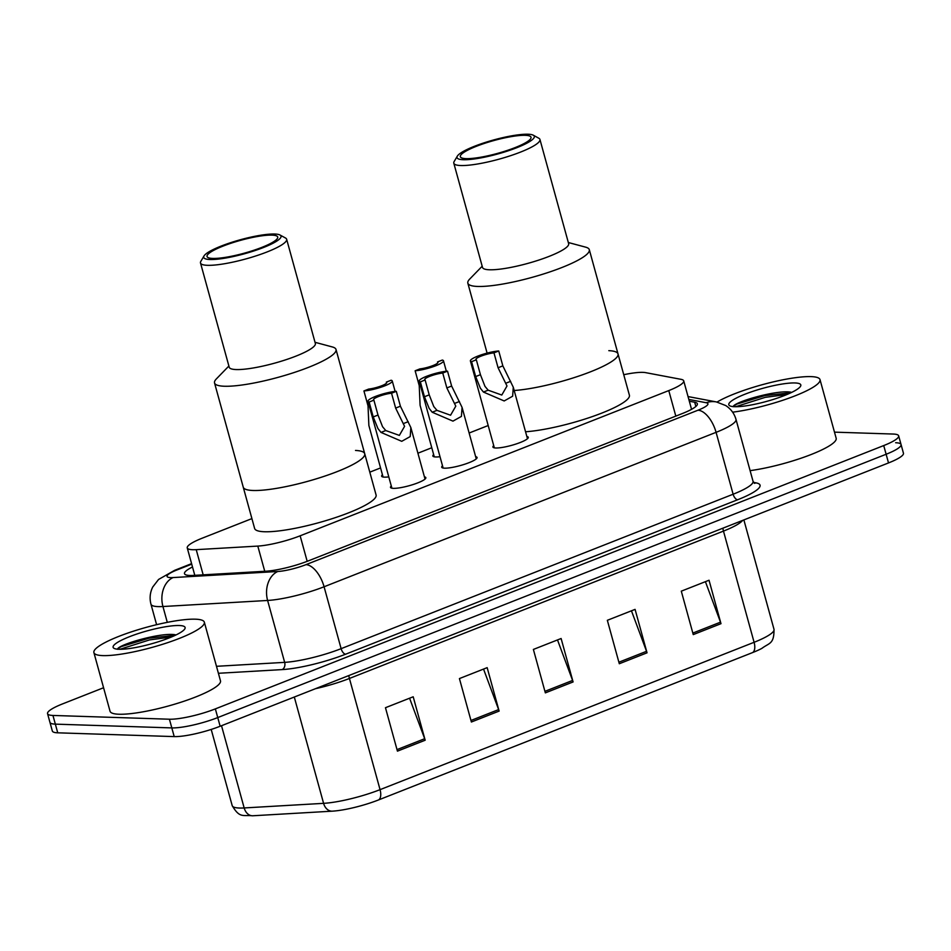 <?xml version="1.0" encoding="UTF-8"?>
<svg xmlns="http://www.w3.org/2000/svg" width="951" height="951" viewBox="0 0 951 951"><rect width="100%" height="100%" fill="white"/><g stroke="black" fill="none" stroke-linecap="round" stroke-linejoin="round"><path stroke-width="1.43" d="M526.854 436.485A18.331 3.34 164.6 0 1 528.269 437.305A18.331 3.34 164.6 0 1 516.084 443.998A18.331 3.34 164.6 0 1 495.804 447.992A18.331 3.34 164.6 0 1 492.927 447.041A18.331 3.34 164.6 0 1 493.724 445.615M475.643 456.658A18.331 3.34 164.6 0 1 477.057 457.479A18.331 3.34 164.6 0 1 464.873 464.171A18.331 3.34 164.6 0 1 444.592 468.177A18.331 3.34 164.6 0 1 441.716 467.214A18.331 3.34 164.6 0 1 442.512 465.788M424.419 476.843A18.331 3.34 164.6 0 1 425.834 477.652A18.331 3.34 164.6 0 1 413.661 484.356A18.331 3.34 164.6 0 1 393.381 488.35A18.331 3.34 164.6 0 1 390.504 487.387A18.331 3.34 164.6 0 1 391.301 485.961M388.793 476.891A18.331 3.34 164.6 0 1 384.525 477.14A18.331 3.34 164.6 0 1 381.648 476.189A18.331 3.34 164.6 0 1 382.445 474.763M440.016 456.718A18.331 3.34 164.6 0 1 435.748 456.967A18.331 3.34 164.6 0 1 432.86 456.005A18.331 3.34 164.6 0 1 433.656 454.578M251.908 518.604L202.183 538.195A34.367 6.265 -15.4 0 0 187.252 547.907A34.367 6.265 -15.4 0 0 196.227 549.654L257.804 546.088A34.367 6.265 -15.4 0 0 300.147 535.805L668.779 390.588A34.367 6.265 -15.4 0 0 683.71 380.864A34.367 6.265 -15.4 0 0 681.059 379.342L645.563 372.626A34.367 6.265 -15.4 0 0 642.828 372.364A34.367 6.265 -15.4 0 0 623.749 374.718M488.196 425.525L469.128 433.026M431.778 447.743L417.917 453.211M380.566 467.928L369.808 472.16M834.479 432.146L893.262 434.048A34.367 6.265 164.6 0 1 898.659 435.855A34.367 6.265 164.6 0 1 883.729 445.567L215.354 708.887A34.367 6.265 164.6 0 1 169.421 719.218L52.947 715.449A34.367 6.265 164.6 0 1 47.55 713.642A34.367 6.265 164.6 0 1 62.481 703.93L103.576 687.739M898.659 435.855L901.061 444.533A34.367 6.265 164.6 0 1 886.13 454.257L217.743 717.577A34.367 6.265 164.6 0 1 171.81 727.907L55.336 724.139A34.367 6.265 164.6 0 1 49.939 722.332A34.367 6.265 164.6 0 0 55.336 724.139L171.81 727.907A34.367 6.265 164.6 0 0 217.743 717.577L886.13 454.257A34.367 6.265 164.6 0 0 901.061 444.533A34.367 6.265 164.6 0 0 895.664 442.738M192.506 566.974A34.367 6.265 -15.4 0 0 184.494 573.667A34.367 6.265 -15.4 0 0 193.469 575.403L265.816 571.218A34.367 6.265 -15.4 0 0 308.16 560.947L682.426 413.507A34.367 6.265 -15.4 0 0 697.356 403.783A34.367 6.265 -15.4 0 0 694.694 402.249L689.32 401.239M752.598 652.576L378.557 799.934A37.576 6.847 164.6 0 1 332.256 811.167L252.835 815.768A37.576 6.847 164.6 0 1 252.419 815.792C242.969 814.734 239.723 818.526 232.199 805.628A45.814 8.345 -15.4 0 0 244.169 807.946L323.59 803.345A45.814 8.345 -15.4 0 0 380.055 789.651L754.095 642.294A11.46 5.694 68.5 0 1 752.598 652.576A37.576 6.847 164.6 0 0 761.822 648.416C769.371 642.721 774.138 644.267 774.007 629.336L743.872 519.924M901.061 444.533L903.45 453.223A34.367 6.265 164.6 0 1 888.519 462.935L220.145 726.255A34.367 6.265 164.6 0 1 174.211 736.597L57.738 732.817A34.367 6.265 164.6 0 1 52.341 731.022L47.55 713.642M397.435 751.147L385.464 707.71L413.198 696.786L425.168 740.223L397.435 751.147M619.303 663.739L607.344 620.302L635.078 609.377L647.037 652.814L619.303 663.739M693.255 634.602L681.296 591.165L709.03 580.241L720.989 623.678L693.255 634.602M471.387 722.011L459.428 678.574L487.162 667.65L499.12 711.086L471.387 722.011M545.351 692.875L533.38 649.438L561.114 638.513L573.084 681.95L545.351 692.875M557.5 639.94L572.585 680.44A9.165 4.565 68.5 0 1 573.084 681.95M483.536 669.076L498.633 709.577A9.165 4.565 68.5 0 1 499.12 711.086M705.404 581.667L720.501 622.168A9.165 4.565 68.5 0 1 720.989 623.678M631.452 610.804L646.549 651.304A9.165 4.565 68.5 0 1 647.037 652.814M409.584 698.212L424.681 738.713A9.165 4.565 68.5 0 1 425.168 740.223M717.054 402.059A57.274 10.437 164.6 0 1 811.025 376.62A57.274 10.437 164.6 0 1 820.012 379.627A57.274 10.437 164.6 0 1 791.303 397.28A57.274 10.437 164.6 0 1 732.627 412.175M794.941 382.956A37.351 6.812 164.6 0 1 800.516 386.308A37.351 6.812 164.6 0 1 772.747 399.598A37.351 6.812 164.6 0 1 734.659 406.707A37.351 6.812 164.6 0 1 729.75 405.792A37.351 6.812 164.6 0 1 750.47 392.169A37.351 6.812 164.6 0 1 794.941 382.956M790.959 392.192C776.753 389.553 733.387 402.19 733.15 406.731M820.012 379.627L836.167 438.256A57.274 10.437 164.6 0 1 808.16 455.66A57.274 10.437 164.6 0 1 750.113 470.638M790.935 392.751L764.77 395.616L736.882 404.056L733.661 406.041M787.048 394.475L765.246 397.34L735.61 406.731M608.806 350.657A63.004 11.483 164.6 0 1 618.019 353.938A63.004 11.483 164.6 0 1 581.905 375.003A63.004 11.483 164.6 0 1 514.194 390.504A63.004 11.483 -15.4 0 0 590.654 371.746A63.004 11.483 -15.4 0 0 618.019 353.938L629.396 395.2A63.004 11.483 164.6 0 1 593.269 416.265A63.004 11.483 164.6 0 1 525.558 431.766M568.329 242.517L585.673 247.165A63.004 11.483 164.6 0 1 589.311 249.697A63.004 11.483 164.6 0 1 561.934 267.504A63.004 11.483 164.6 0 1 501.034 284.337A63.004 11.483 164.6 0 1 467.833 283.148A63.004 11.483 164.6 0 1 469.663 279.118L482.181 266.232M533.297 135.208L538.789 138.216A44.673 8.143 164.6 0 1 539.942 139.464L568.65 243.706A44.673 8.143 164.6 0 1 549.238 256.33A44.673 8.143 164.6 0 1 506.051 268.277A44.673 8.143 164.6 0 1 482.514 267.433L453.805 163.192A44.673 8.143 164.6 0 1 454.15 161.527L457.336 156.142A40.097 7.311 164.6 0 1 474.442 146.288A40.097 7.311 164.6 0 1 533.297 135.208A40.097 7.311 164.6 0 1 516.904 147.667A40.097 7.311 164.6 0 1 475.013 158.865A40.097 7.311 164.6 0 1 457.336 156.142M539.942 139.464A44.673 8.143 164.6 0 1 520.53 152.089A44.673 8.143 164.6 0 1 477.343 164.036A44.673 8.143 164.6 0 1 453.805 163.192M476.261 146.347A36.649 6.681 164.6 0 1 511.697 136.552A36.649 6.681 164.6 0 1 531.015 137.241A36.649 6.681 164.6 0 1 515.085 147.607A36.649 6.681 164.6 0 1 479.649 157.402A36.649 6.681 164.6 0 1 460.332 156.713A36.649 6.681 164.6 0 1 476.261 146.347M102.886 655.608A57.274 10.437 164.6 0 1 93.899 652.6A57.274 10.437 164.6 0 1 131.963 631.666A57.274 10.437 164.6 0 1 195.335 619.184A57.274 10.437 164.6 0 1 204.334 622.18A57.274 10.437 164.6 0 1 166.27 643.114A57.274 10.437 164.6 0 1 102.886 655.608M204.334 622.18L220.477 680.821A57.274 10.437 164.6 0 1 182.414 701.755A57.274 10.437 164.6 0 1 119.041 714.237A57.274 10.437 164.6 0 1 110.043 711.241L93.899 652.6M179.252 625.52A37.351 6.812 164.6 0 1 184.827 628.861A37.351 6.812 164.6 0 1 157.058 642.163A37.351 6.812 164.6 0 1 118.97 649.271A37.351 6.812 164.6 0 1 114.061 648.356A37.351 6.812 164.6 0 1 134.792 634.733A37.351 6.812 164.6 0 1 179.252 625.52M175.269 634.757C161.064 632.118 117.71 644.754 117.46 649.283M175.246 635.304L149.081 638.18L121.193 646.621L117.983 648.606M171.37 637.027L149.557 639.904L119.921 649.283M253.144 490.49A63.004 11.483 164.6 0 1 243.254 487.185A63.004 11.483 -15.4 0 0 276.444 488.374A63.004 11.483 -15.4 0 0 337.355 471.541A63.004 11.483 -15.4 0 0 364.72 453.722A63.004 11.483 164.6 0 1 322.853 476.748A63.004 11.483 164.6 0 1 253.144 490.49M355.508 450.453A63.004 11.483 164.6 0 1 364.72 453.722L376.085 494.984A63.004 11.483 164.6 0 1 334.217 518.01A63.004 11.483 164.6 0 1 264.509 531.752A63.004 11.483 164.6 0 1 254.618 528.447L214.534 382.944A63.004 11.483 164.6 0 1 216.364 378.914L228.882 366.028M315.019 342.301L332.375 346.96A63.004 11.483 164.6 0 1 336.012 349.481A63.004 11.483 164.6 0 1 308.635 367.3A63.004 11.483 164.6 0 1 247.736 384.133A63.004 11.483 164.6 0 1 214.534 382.944M279.998 235.004L285.49 238A44.673 8.143 164.6 0 1 286.643 239.248L315.352 343.489A44.673 8.143 164.6 0 1 295.939 356.126A44.673 8.143 164.6 0 1 252.752 368.061A44.673 8.143 164.6 0 1 229.215 367.217L200.506 262.975A44.673 8.143 164.6 0 1 200.851 261.323L204.037 255.926A40.097 7.311 164.6 0 1 221.143 246.083A40.097 7.311 164.6 0 1 279.998 235.004A40.097 7.311 164.6 0 1 263.605 247.462A40.097 7.311 164.6 0 1 221.714 258.66A40.097 7.311 164.6 0 1 204.037 255.926M286.643 239.248A44.673 8.143 164.6 0 1 267.231 251.884A44.673 8.143 164.6 0 1 224.044 263.819A44.673 8.143 164.6 0 1 200.506 262.975M222.962 246.143A36.649 6.681 164.6 0 1 258.399 236.347A36.649 6.681 164.6 0 1 277.716 237.037A36.649 6.681 164.6 0 1 261.787 247.403A36.649 6.681 164.6 0 1 226.35 257.198A36.649 6.681 164.6 0 1 207.033 256.508A36.649 6.681 164.6 0 1 222.962 246.143M415.135 370.771L419.902 368.893A11.46 2.092 -15.4 0 0 431.897 365.969A11.46 2.092 -15.4 0 0 437.947 362.319A11.46 2.092 -15.4 0 0 437.543 361.939L442.31 360.06A17.177 3.126 -15.4 0 1 443.475 360.798A17.177 3.126 -15.4 0 1 433.608 366.551A17.177 3.126 -15.4 0 1 415.135 370.771L419.236 385.666L420.092 405.316L434.274 456.825M437.543 361.939L437.793 362.842M363.924 390.944L368.691 389.066A11.46 2.092 -15.4 0 0 380.673 386.142A11.46 2.092 -15.4 0 0 386.736 382.492A11.46 2.092 -15.4 0 0 386.332 382.124L391.099 380.245A17.177 3.126 -15.4 0 1 392.252 380.971A17.177 3.126 -15.4 0 1 382.397 386.724A17.177 3.126 -15.4 0 1 363.924 390.944L368.025 405.839L368.869 425.489L383.063 476.998M386.332 382.124L386.582 383.027M476.332 359.799L480.433 374.694L484.974 386.368L488.172 390.183L501.783 395.045L507.002 385.987L498.074 367.752L493.973 352.857A11.46 2.092 -15.4 0 0 481.979 355.781A11.46 2.092 -15.4 0 0 475.928 359.43A11.46 2.092 -15.4 0 0 476.332 359.799L471.565 361.677L475.666 376.572L480.362 388.186L483.429 392.05L504.173 400.953L512.648 396.21L513.278 387.212L527.472 438.732M471.565 361.677A17.177 3.126 -15.4 0 1 470.4 360.952A17.177 3.126 -15.4 0 1 480.267 355.199A17.177 3.126 -15.4 0 1 498.74 350.978L502.841 365.873L513.278 387.212M498.74 350.978L493.973 352.857M425.121 379.984L429.222 394.867L433.763 406.541L436.961 410.356L450.572 415.23L455.791 406.16L446.851 387.925L442.75 373.03A11.46 2.092 -15.4 0 0 430.767 375.954A11.46 2.092 -15.4 0 0 424.717 379.604A11.46 2.092 -15.4 0 0 425.121 379.984L420.354 381.862L424.455 396.745L429.139 408.359L432.206 412.235L452.961 421.127L461.425 416.395L462.067 407.385L476.261 458.905M420.354 381.862A17.177 3.126 -15.4 0 1 419.189 381.125A17.177 3.126 -15.4 0 1 429.056 375.383A17.177 3.126 -15.4 0 1 447.517 371.152L451.63 386.047L462.067 407.385M447.517 371.152L442.75 373.03M373.898 400.157L377.999 415.052L382.552 426.714L385.749 430.541L399.361 435.403L404.579 426.345L395.64 408.098L391.539 393.203A11.46 2.092 -15.4 0 0 379.556 396.139A11.46 2.092 -15.4 0 0 373.493 399.789A11.46 2.092 -15.4 0 0 373.898 400.157L369.131 402.035L373.232 416.93L377.927 428.532L380.994 432.408L401.738 441.312L410.214 436.568L410.856 427.57L425.038 479.078M369.131 402.035A17.177 3.126 -15.4 0 1 367.978 401.298A17.177 3.126 -15.4 0 1 377.832 395.557A17.177 3.126 -15.4 0 1 396.305 391.325L400.407 406.22L410.856 427.57M396.305 391.325L391.539 393.203M675.816 416.11L668.779 390.588M307.185 561.328L300.147 535.805M264.747 571.278L257.804 546.088M203.169 574.844L196.227 549.654M191.722 564.145L177.029 569.934A22.907 4.173 -15.4 0 0 170.669 577.614A22.907 4.173 -15.4 0 0 173.058 577.566L277.728 571.503A22.907 4.173 -15.4 0 0 305.96 564.656L697.963 410.226A22.907 4.173 -15.4 0 0 706.153 402.725L688.833 399.444M697.963 410.226A22.907 11.4 68.5 0 1 716.079 432.336L733.126 494.223A45.814 8.345 -15.4 0 0 753.037 481.277L735.991 419.379A45.814 8.345 164.6 0 1 716.079 432.336L324.077 586.767A45.814 8.345 164.6 0 1 267.611 600.461L162.942 606.524A45.814 8.345 164.6 0 1 158.163 606.607A45.814 8.345 164.6 0 1 150.971 604.206L156.606 624.688M167.293 622.358L162.942 606.524A22.907 17.154 -93.3 0 1 173.058 577.566M753.549 482.407L756.069 482.882A51.544 9.391 164.6 0 1 737.655 499.75L345.653 654.193A51.544 9.391 164.6 0 1 282.126 669.599L218.409 673.284M883.729 445.567L888.519 462.935M52.947 715.449L57.738 732.817M169.421 719.218L174.211 736.597M215.354 708.887L220.145 726.255M277.728 571.503A22.907 17.154 -93.3 0 0 267.611 600.461L284.658 662.36A45.814 8.345 -15.4 0 0 341.124 648.665L733.126 494.223A5.73 2.853 -111.5 0 0 737.655 499.75M216.483 666.306L284.658 662.36A5.73 4.291 86.7 0 1 282.126 669.599M305.96 564.656A22.907 11.4 68.5 0 1 324.077 586.767L341.124 648.665A5.73 2.853 -111.5 0 0 345.653 654.193M754.238 483.156A5.73 5.278 100.7 0 0 756.069 482.882M706.153 402.725A22.907 21.112 -79.3 0 1 716.388 401.928L688.037 396.567M191.591 563.646L174.615 570.338A22.907 11.4 68.5 0 1 177.029 569.934M695.859 406.469L694.694 402.249M378.557 799.934A11.46 5.694 -111.5 0 0 380.055 789.651L349.433 678.455A45.814 8.345 164.6 0 1 315.542 688.679M332.256 811.167A11.46 8.583 -93.3 0 1 323.59 803.345L294.311 697.035M742.636 520.411A45.814 8.345 164.6 0 1 723.473 531.098L754.095 642.294A45.814 8.345 -15.4 0 0 774.007 629.336M252.835 815.768A11.46 8.583 -93.3 0 1 244.169 807.946L221.512 725.72M722.891 528.197A11.46 5.694 68.5 0 0 723.473 531.098L349.433 678.455A11.46 5.694 68.5 0 1 348.851 675.555M544.923 691.341L572.585 680.44M618.875 662.205L646.549 651.304M692.839 633.069L720.501 622.168M470.971 720.478L498.633 709.577M397.007 749.614L424.681 738.713M510.651 381.327L505.896 383.205M488.172 390.183L483.429 392.05M480.433 374.694L475.666 376.572M502.841 365.873L498.074 367.752M459.428 401.512L454.685 403.379M436.961 410.356L432.206 412.235M429.222 394.867L424.455 396.745M451.63 386.047L446.851 387.925M408.217 421.685L403.462 423.552M385.749 430.541L380.994 432.408M377.999 415.052L373.232 416.93M400.407 406.22L395.64 408.098M691.555 409.334L683.71 380.864M194.8 575.331L187.252 547.907M753.037 481.277L754.512 483.346M735.991 419.379C734.267 413.471 730.832 408.859 725.684 405.53L716.388 401.928M174.615 570.338L158.567 579.456L152.742 587.017C150.008 592.521 149.414 598.25 150.971 604.206M232.199 805.628L211.205 729.441M487.102 353.106L467.833 283.148M618.019 353.938L589.311 249.697M364.72 453.722L336.012 349.481M443.475 360.798L446.352 371.259M392.252 380.971L395.14 391.432M470.4 360.952L494.342 447.85M419.189 381.125L443.13 468.035M367.978 401.298L391.907 488.208"/></g></svg>
